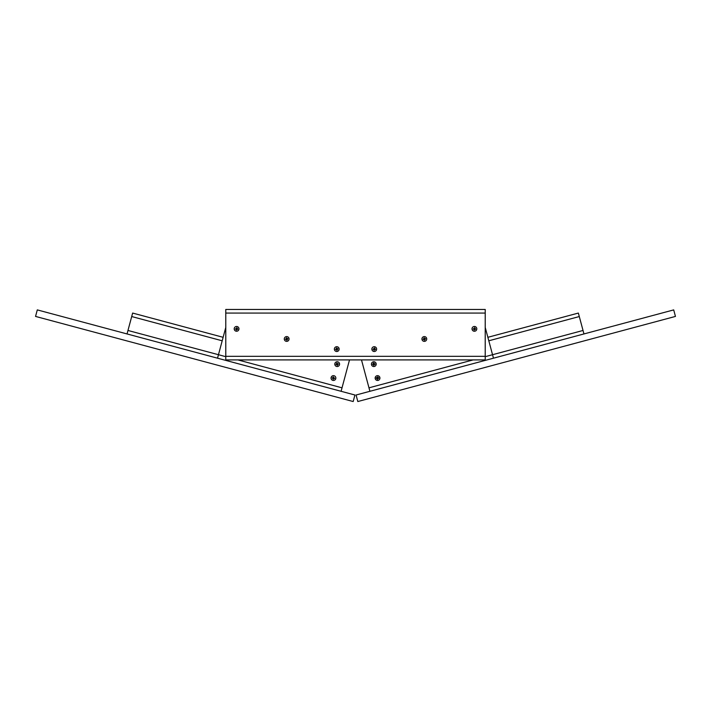<?xml version="1.0" encoding="UTF-8"?>
<svg xmlns="http://www.w3.org/2000/svg" width="711" height="711" viewBox="0 0 711 711"><rect width="100%" height="100%" fill="white"/><g stroke="black" fill="none" stroke-linecap="round" stroke-linejoin="round"><path stroke-width="1.07" d="M473.846 328.642L474.628 327.638L475.632 329.077L474.201 330.082L474.086 329.184L473.197 329.077L474.201 328.286M476.805 328.855A2.391 2.391 0 0 0 473.215 326.784A2.391 2.391 0 0 0 473.215 330.926A2.391 2.391 0 0 0 476.805 328.855M374.093 364.423L373.604 365.356L373.488 364.467L372.6 364.352L373.604 362.921L375.035 364.352L374.137 364.467L374.03 365.356L372.6 364.352L374.03 362.921L374.137 363.819L375.035 363.925L374.093 364.423M371.426 364.139A2.391 2.391 0 0 0 375.008 366.209A2.391 2.391 0 0 0 375.008 362.068A2.391 2.391 0 0 0 371.426 364.139A2.391 2.391 0 0 0 375.008 366.209A2.391 2.391 0 0 0 375.008 362.068A2.391 2.391 0 0 0 371.426 364.139M225.778 359.908L225.778 309.463L485.222 309.463L485.222 359.908L225.778 359.908M374.919 349.101A0.675 0.675 0 0 1 374.244 349.776A0.675 0.675 0 0 1 373.568 349.101A0.675 0.675 0 0 1 374.244 348.426A0.675 0.675 0 0 1 374.919 349.101M425.009 338.978A0.675 0.675 0 0 1 424.334 339.654A0.675 0.675 0 0 1 423.658 338.978A0.675 0.675 0 0 1 424.334 338.303A0.675 0.675 0 0 1 425.009 338.978M475.09 328.855A0.675 0.675 0 0 1 474.415 329.531A0.675 0.675 0 0 1 473.739 328.855A0.675 0.675 0 0 1 474.415 328.18A0.675 0.675 0 0 1 475.09 328.855M237.261 328.855A0.675 0.675 0 0 1 236.585 329.531A0.675 0.675 0 0 1 235.91 328.855A0.675 0.675 0 0 1 236.585 328.18A0.675 0.675 0 0 1 237.261 328.855M287.342 338.978A0.675 0.675 0 0 1 286.666 339.654A0.675 0.675 0 0 1 285.991 338.978A0.675 0.675 0 0 1 286.666 338.303A0.675 0.675 0 0 1 287.342 338.978M337.432 349.101A0.675 0.675 0 0 1 336.756 349.776A0.675 0.675 0 0 1 336.081 349.101A0.675 0.675 0 0 1 336.756 348.426A0.675 0.675 0 0 1 337.432 349.101M286.098 338.765L286.453 337.761L287.893 338.765L286.889 340.205L285.449 339.191L286.453 338.409M289.066 338.978A2.391 2.391 0 0 0 285.475 336.907A2.391 2.391 0 0 0 285.475 341.049A2.391 2.391 0 0 0 289.066 338.978M423.756 338.765L424.112 337.761L425.551 338.765L424.547 340.205L423.107 339.191L424.112 338.409M426.724 338.978A2.391 2.391 0 0 0 423.134 336.907A2.391 2.391 0 0 0 423.134 341.049A2.391 2.391 0 0 0 426.724 338.978M373.675 348.888L374.457 347.883L375.47 349.314L374.03 350.319L373.924 349.43L373.026 349.314L374.03 348.532M376.634 349.101A2.391 2.391 0 0 0 373.053 347.03A2.391 2.391 0 0 0 373.053 351.172A2.391 2.391 0 0 0 376.634 349.101M336.187 348.888L336.543 347.883L337.974 348.888L336.97 350.319L335.53 349.314L336.543 348.532M339.147 349.101A2.391 2.391 0 0 0 335.556 347.03A2.391 2.391 0 0 0 335.556 351.172A2.391 2.391 0 0 0 339.147 349.101M236.016 328.642L236.799 327.638L237.803 329.077L236.372 330.082L236.265 329.184L235.368 329.077L236.372 328.286M238.976 328.855A2.391 2.391 0 0 0 235.394 326.784A2.391 2.391 0 0 0 235.394 330.926A2.391 2.391 0 0 0 238.976 328.855M377.825 378.341L377.328 379.283L376.323 377.843L377.763 376.839L378.767 378.279L377.87 378.385L377.763 379.283L376.323 378.279L377.763 376.839L377.87 377.737L378.767 377.843L377.825 378.341M375.15 378.065A2.391 2.391 0 0 0 378.741 380.136A2.391 2.391 0 0 0 378.741 375.995A2.391 2.391 0 0 0 375.15 378.065A2.391 2.391 0 0 0 378.741 380.136A2.391 2.391 0 0 0 378.741 375.995A2.391 2.391 0 0 0 375.15 378.065M493.47 358.193L485.222 327.433M473.126 359.908L368.973 387.824L369.907 391.299M368.973 387.824L361.49 359.908M373.817 364.814A0.675 0.675 0 0 1 373.231 363.801A0.675 0.675 0 0 1 374.404 363.801A0.675 0.675 0 0 1 373.817 364.814M377.55 378.741A0.675 0.675 0 0 1 376.963 377.728A0.675 0.675 0 0 1 378.128 377.728A0.675 0.675 0 0 1 377.55 378.741M673.699 309.898L356.069 395.005L357.82 401.537L675.45 316.422L673.699 309.898M583.962 333.948L578.363 313.062L487.87 337.307M337.396 363.57L338.4 363.925L337.396 365.356L335.965 364.352L336.97 362.921L337.752 363.925M337.183 366.529A2.391 2.391 0 0 0 339.254 362.948A2.391 2.391 0 0 0 335.112 362.948A2.391 2.391 0 0 0 337.183 366.529M333.672 377.488L334.677 378.279L333.237 379.283L332.233 377.843L333.13 377.737L333.237 376.839L334.028 377.843M333.45 380.456A2.391 2.391 0 0 0 335.53 376.866A2.391 2.391 0 0 0 331.379 376.866A2.391 2.391 0 0 0 333.45 380.456M37.301 309.898L354.931 395.005L353.18 401.537L35.55 316.422L37.301 309.898M223.13 337.307L132.637 313.062L127.038 333.948M217.53 358.193L225.778 327.433M341.093 391.299L349.51 359.908M337.858 364.139A0.675 0.675 0 0 1 337.183 364.814A0.675 0.675 0 0 1 336.507 364.139A0.675 0.675 0 0 1 337.183 363.463A0.675 0.675 0 0 1 337.858 364.139M334.126 378.065A0.675 0.675 0 0 1 333.45 378.741A0.675 0.675 0 0 1 332.775 378.065A0.675 0.675 0 0 1 333.45 377.39A0.675 0.675 0 0 1 334.126 378.065M225.778 356.309L485.222 356.309M225.778 313.071L485.222 313.071M583.029 330.464L485.222 356.673M579.296 316.546L488.804 340.791M127.971 330.464L225.778 356.673M222.196 340.791L131.704 316.546M237.874 359.908L342.027 387.824"/></g></svg>
